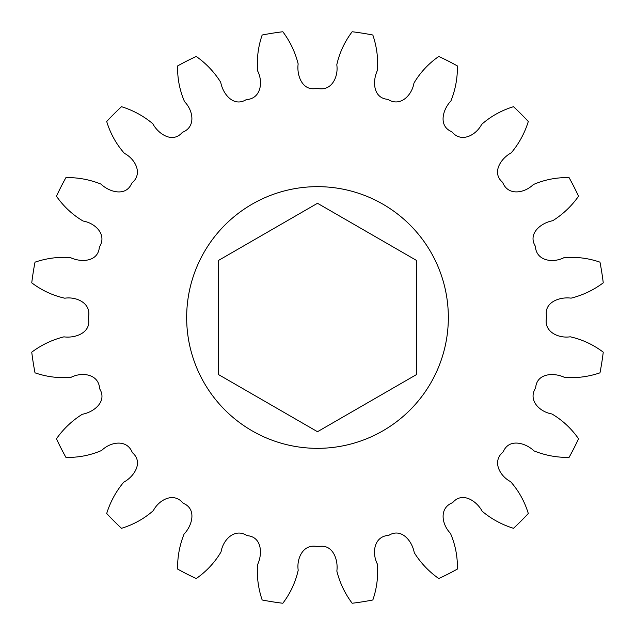 <?xml version="1.0" encoding="UTF-8"?>
<svg xmlns="http://www.w3.org/2000/svg" width="635" height="635" viewBox="0 0 635 635"><rect width="100%" height="100%" fill="white"/><g stroke="black" fill="none" stroke-linecap="round" stroke-linejoin="round"><path stroke-width="0.95" d="M448.342 317.5A130.842 130.842 0 0 0 317.5 186.658A130.842 130.842 0 0 0 186.658 317.5A130.842 130.842 0 0 0 317.5 448.342A130.842 130.842 0 0 0 448.342 317.5M218.583 374.61L218.583 260.39L317.5 203.287L416.417 260.39L416.417 374.61L317.5 431.713L218.583 374.61M599.98 262.168C588.081 258.072 576.024 256.596 563.809 257.754C552.918 263.239 536.17 261.056 535.361 246.205C527.455 233.45 541.258 222.75 552.688 220.742C562.92 214.328 571.54 206.161 578.548 196.231A287.845 287.845 0 0 0 569.055 177.586C556.474 177.363 544.552 179.689 533.297 184.571C524.629 193.151 508.024 196.247 502.666 182.372C491.204 172.68 501.031 158.242 511.278 152.805C519.025 143.542 524.7 133.104 528.304 121.499A287.845 287.845 0 0 0 513.501 106.696C501.467 110.379 490.855 116.276 481.655 124.389C476.059 135.231 461.232 143.304 451.85 131.77C437.952 126.095 442.833 109.323 450.898 100.981C455.406 89.781 457.573 78.105 457.414 65.945A287.845 287.845 0 0 0 438.769 56.452C428.466 63.667 420.187 72.549 413.949 83.114C411.98 95.155 400.367 107.41 387.874 99.346C372.912 98.234 372.372 80.788 377.46 70.358C378.285 58.309 376.745 46.53 372.832 35.02A287.845 287.845 0 0 0 352.163 31.75C344.591 41.799 339.471 52.808 336.796 64.786C338.645 76.843 331.391 92.091 317.016 88.273C302.443 91.845 296.537 75.414 298.156 63.929C295.219 52.213 290.108 41.489 282.837 31.75A287.845 287.845 0 0 0 262.168 35.02C258.072 46.919 256.596 58.976 257.754 71.191C263.239 82.082 261.056 98.83 246.205 99.639C233.45 107.545 222.75 93.742 220.742 82.312C214.328 72.08 206.161 63.46 196.231 56.452A287.845 287.845 0 0 0 177.586 65.945C177.363 78.526 179.689 90.448 184.571 101.703C193.151 110.371 196.247 126.976 182.372 132.334C172.68 143.796 158.242 133.969 152.805 123.722C143.542 115.975 133.104 110.299 121.499 106.696A287.845 287.845 0 0 0 106.696 121.499C110.379 133.533 116.276 144.145 124.389 153.345C135.231 158.94 143.304 173.768 131.77 183.15C126.095 197.048 109.323 192.167 100.981 184.102C89.781 179.594 78.105 177.427 65.945 177.586A287.845 287.845 0 0 0 56.452 196.231C63.667 206.534 72.549 214.813 83.114 221.051C95.155 223.02 107.41 234.632 99.346 247.126C98.234 262.088 80.788 262.628 70.358 257.54C58.309 256.715 46.53 258.255 35.02 262.168A287.845 287.845 0 0 0 31.75 282.837C41.799 290.409 52.808 295.529 64.786 298.204C76.843 296.354 92.091 303.609 88.273 317.984C91.845 332.557 75.414 338.463 63.929 336.844C52.213 339.781 41.489 344.892 31.75 352.163A287.845 287.845 0 0 0 35.02 372.832C46.919 376.928 58.976 378.404 71.191 377.246C82.082 371.761 98.83 373.944 99.639 388.795C107.545 401.55 93.742 412.25 82.312 414.258C72.08 420.672 63.46 428.839 56.452 438.769A287.845 287.845 0 0 0 65.945 457.414C78.526 457.637 90.448 455.311 101.703 450.429C110.371 441.849 126.976 438.753 132.334 452.628C143.796 462.32 133.969 476.758 123.722 482.195C115.975 491.458 110.299 501.896 106.696 513.501A287.845 287.845 0 0 0 121.499 528.304C133.533 524.621 144.145 518.724 153.345 510.611C158.94 499.769 173.768 491.696 183.15 503.23C197.048 508.905 192.167 525.677 184.102 534.019C179.594 545.219 177.427 556.895 177.586 569.055A287.845 287.845 0 0 0 196.231 578.548C206.534 571.333 214.813 562.451 221.051 551.886C223.02 539.845 234.632 527.59 247.126 535.654C262.088 536.765 262.628 554.212 257.54 564.642C256.715 576.691 258.255 588.47 262.168 599.98A287.845 287.845 0 0 0 282.837 603.25C290.409 593.201 295.529 582.192 298.204 570.214C296.354 558.157 303.609 542.909 317.984 546.727C332.557 543.155 338.463 559.586 336.844 571.071C339.781 582.787 344.892 593.511 352.163 603.25A287.845 287.845 0 0 0 372.832 599.98C376.928 588.081 378.404 576.024 377.246 563.809C371.761 552.918 373.944 536.17 388.795 535.361C401.55 527.455 412.25 541.258 414.258 552.688C420.672 562.92 428.839 571.54 438.769 578.548A287.845 287.845 0 0 0 457.414 569.055C457.637 556.474 455.311 544.552 450.429 533.297C441.849 524.629 438.753 508.024 452.628 502.666C462.32 491.204 476.758 501.031 482.195 511.278C491.458 519.025 501.896 524.7 513.501 528.304A287.845 287.845 0 0 0 528.304 513.501C524.621 501.467 518.724 490.855 510.611 481.655C499.769 476.059 491.696 461.232 503.23 451.85C508.905 437.952 525.677 442.833 534.019 450.898C545.219 455.406 556.895 457.573 569.055 457.414A287.845 287.845 0 0 0 578.548 438.769C571.333 428.466 562.451 420.187 551.886 413.949C539.845 411.98 527.59 400.367 535.654 387.874C536.765 372.912 554.212 372.372 564.642 377.46C576.691 378.285 588.47 376.745 599.98 372.832A287.845 287.845 0 0 0 603.25 352.163C593.201 344.591 582.192 339.471 570.214 336.796C558.157 338.645 542.909 331.391 546.727 317.016C543.155 302.443 559.586 296.537 571.071 298.156C582.787 295.219 593.511 290.108 603.25 282.837A287.845 287.845 0 0 0 599.98 262.168"/></g></svg>
